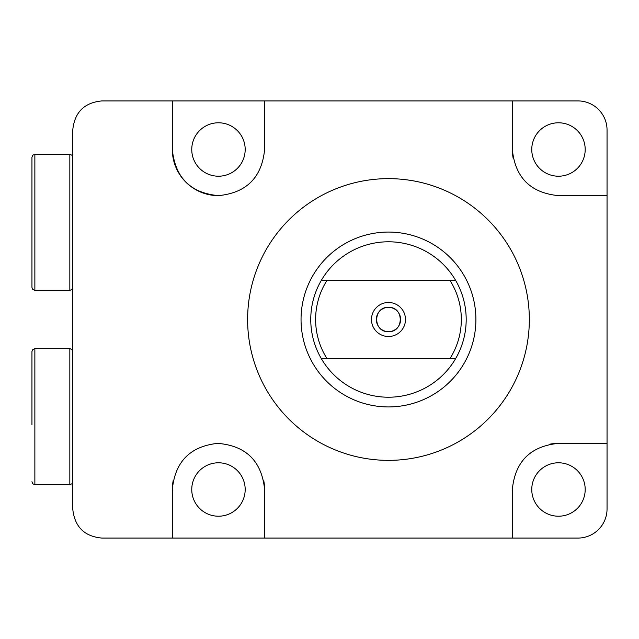 <?xml version="1.0" encoding="UTF-8"?>
<svg xmlns="http://www.w3.org/2000/svg" width="639" height="639" viewBox="0 0 639 639"><rect width="100%" height="100%" fill="white"/><g stroke="black" fill="none" stroke-linecap="round" stroke-linejoin="round"><path stroke-width="0.96" d="M264.61 149.494L264.61 100.922L264.61 149.494C261.846 177.49 246.47 192.874 218.466 195.638C190.534 193.05 175.15 177.666 172.322 149.494L172.322 100.922L101.897 100.922C84.268 102.599 74.555 112.312 72.75 130.068L72.75 508.932C74.587 526.728 84.3 536.441 101.897 538.078L264.61 538.078L264.61 489.506L264.61 538.078L512.334 538.078L512.334 489.506C515.066 461.534 530.45 446.15 558.478 443.362L607.05 443.362L558.478 443.362A46.144 46.144 0 0 0 549.548 444.233M388.472 178.64A140.86 140.86 0 0 1 529.332 319.5A140.86 140.86 0 0 1 388.472 460.36A140.86 140.86 0 0 1 247.612 319.5A140.86 140.86 0 0 1 388.472 178.64M558.478 195.638C530.506 192.906 515.122 177.522 512.334 149.494L512.334 100.922L577.904 100.922A29.146 29.146 0 0 1 607.05 130.068L607.05 195.638L558.478 195.638L607.05 195.638L607.05 508.932A29.146 29.146 0 0 1 577.904 538.078L512.334 538.078L512.334 489.506M172.322 100.922L512.334 100.922L512.334 149.494A46.144 46.144 0 0 0 513.205 158.424M558.478 122.784A26.718 26.718 0 0 0 531.76 149.494A26.718 26.718 0 0 0 558.478 176.212A26.718 26.718 0 0 0 585.196 149.494A26.718 26.718 0 0 0 558.478 122.784M218.466 462.788A26.718 26.718 0 0 0 191.756 489.506A26.718 26.718 0 0 0 218.466 516.216A26.718 26.718 0 0 0 245.184 489.506A26.718 26.718 0 0 0 218.466 462.788M218.466 122.784A26.718 26.718 0 0 0 191.756 149.494A26.718 26.718 0 0 0 218.466 176.212A26.718 26.718 0 0 0 245.184 149.494A26.718 26.718 0 0 0 218.466 122.784M558.478 462.788A26.718 26.718 0 0 0 531.76 489.506A26.718 26.718 0 0 0 558.478 516.216A26.718 26.718 0 0 0 585.196 489.506A26.718 26.718 0 0 0 558.478 462.788M172.322 538.078L172.322 489.506C175.054 461.677 190.19 446.302 217.739 443.362C246.079 445.742 261.702 461.118 264.61 489.506A46.144 46.144 0 0 0 263.715 480.456M173.217 480.496A46.144 46.144 0 0 0 172.322 489.506M172.322 149.494A46.144 46.144 0 0 0 218.466 195.638M31.95 175.174L31.95 287.438L31.95 157.266L32.821 155.189L34.865 154.35L34.865 290.354L32.821 289.523L31.95 287.438M31.95 369.462L31.95 383.296M31.95 424.783L31.95 351.562L32.821 349.477L34.865 348.646L34.865 484.65L32.821 483.811L31.95 481.734M388.472 336.497A16.997 16.997 0 0 1 371.475 319.5A16.997 16.997 0 0 1 388.472 302.503A16.997 16.997 0 0 1 405.477 319.5A16.997 16.997 0 0 1 388.472 336.497M388.472 307.359A12.141 12.141 0 0 0 376.331 319.5A12.141 12.141 0 0 0 388.472 331.641C372.793 332.408 372.825 306.592 388.472 307.359C404.136 306.6 404.152 332.392 388.472 331.641A12.141 12.141 0 0 0 400.613 319.5A12.141 12.141 0 0 0 388.472 307.359M388.472 406.931A87.431 87.431 0 0 0 475.903 319.5A87.431 87.431 0 0 0 388.472 232.069A87.431 87.431 0 0 0 301.041 319.5A87.431 87.431 0 0 0 388.472 406.931M388.472 397.218A77.718 77.718 0 0 0 455.775 280.641A77.718 77.718 0 0 0 321.169 280.641A77.718 77.718 0 0 0 321.169 358.359L450.104 358.359A72.862 72.862 0 0 0 450.104 280.641L326.841 280.641A72.862 72.862 0 0 0 326.841 358.359L321.169 358.359A77.718 77.718 0 0 0 388.472 397.218M326.841 280.641L321.169 280.641L326.841 280.641M450.104 358.359L455.775 358.359L450.104 358.359M455.775 280.641L450.104 280.641L455.775 280.641M72.75 287.438L71.88 289.523L69.835 290.354L69.835 154.35L34.865 154.35M72.75 481.734L71.88 483.811L69.835 484.65L69.835 348.646L34.865 348.646M69.835 290.354L34.865 290.354M69.835 154.35L71.88 155.189L72.75 157.266M69.835 484.65L34.865 484.65M69.835 348.646L71.88 349.477L72.75 351.562"/></g></svg>
